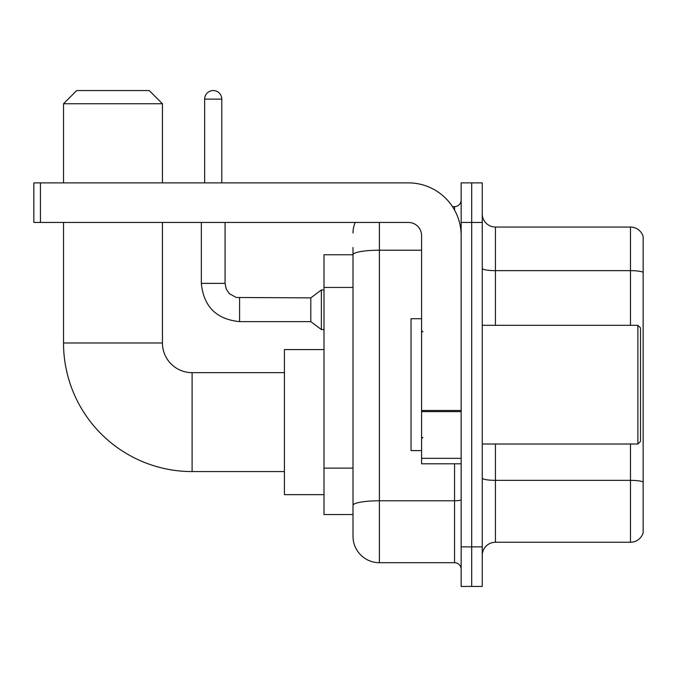<?xml version="1.0" encoding="UTF-8"?>
<svg xmlns="http://www.w3.org/2000/svg" width="677" height="677" viewBox="0 0 677 677"><rect width="100%" height="100%" fill="white"/><g stroke="black" fill="none" stroke-linecap="round" stroke-linejoin="round"><path stroke-width="1.02" d="M379.382 222.445L379.382 562.705A26.378 26.378 0 0 1 353.005 536.328L353.005 247.503L353.005 254.755L323.995 254.755L323.995 514.562L353.005 514.562M461.155 546.872L461.155 586.443L471.7 586.443L471.7 546.872L471.7 586.443L482.252 586.443L482.252 546.872L471.7 546.872L471.7 222.445L471.7 546.872L461.155 546.872L461.155 222.445L471.7 222.445L471.7 182.875L471.7 222.445L482.252 222.445L482.252 546.872M482.252 222.445L482.252 182.875L461.155 182.875L461.155 222.445M379.382 562.705L454.555 562.705L454.555 463.787M452.456 206.62L454.555 206.62A6.592 6.592 0 0 0 461.155 200.02M353.005 536.328L353.005 509.95M421.585 250.211L379.382 250.211A26.378 4.578 180 0 0 353.005 254.789L353.005 247.503M461.155 569.298A6.592 6.592 0 0 0 454.555 562.705M353.005 232.99A26.378 26.378 0 0 1 355.205 222.445M482.252 555.445A13.185 13.185 0 0 1 495.437 542.26L630.49 542.26L630.49 444.01M643.15 236.552A13.185 13.185 0 0 0 630.49 227.057A13.185 13.185 0 0 1 643.15 236.552L643.15 532.765A13.185 13.185 0 0 1 630.49 542.26M643.15 237.61L643.15 272.298A13.185 2.293 180 0 0 630.49 270.648L630.49 227.057L495.437 227.057A13.185 13.185 0 0 1 482.252 213.873A13.185 13.185 0 0 0 495.437 227.057L495.437 325.315M284.425 471.573L192.107 471.573A128.588 128.588 0 0 1 63.52 342.985L63.52 222.445M192.107 471.573L192.107 372.655A29.67 29.67 0 0 1 162.438 342.985L162.438 222.445M76.713 90.557L149.245 90.557L162.438 103.75L63.52 103.75L76.713 90.557M162.438 182.875L162.438 103.75M63.52 182.875L63.52 103.75M323.995 349.577L284.425 349.577L284.425 494.65L323.995 494.65M204.64 182.875L204.64 99.13A8.573 8.573 0 0 1 213.213 90.557A8.573 8.573 0 0 1 221.785 99.13L221.785 182.875M239.59 321.617C216.386 319.324 203.633 306.579 201.34 283.375C203.633 306.579 216.386 319.324 239.59 321.617C216.386 319.324 203.633 306.579 201.34 283.375C203.633 306.579 216.386 319.324 239.59 321.617C216.386 319.324 203.633 306.579 201.34 283.375C203.633 306.579 216.386 319.324 239.59 321.617C216.386 319.324 203.633 306.579 201.34 283.375C203.633 306.579 216.386 319.324 239.59 321.617C216.386 319.324 203.633 306.579 201.34 283.375C203.633 306.579 216.386 319.324 239.59 321.617C216.386 319.324 203.633 306.579 201.34 283.375C203.633 306.579 216.386 319.324 239.59 321.617C216.386 319.324 203.633 306.579 201.34 283.375C203.633 306.579 216.386 319.324 239.59 321.617C216.386 319.324 203.633 306.579 201.34 283.375C203.633 306.579 216.386 319.324 239.59 321.617C216.386 319.324 203.633 306.579 201.34 283.375L225.077 283.375L226.228 289.037L229.334 293.632L236.188 297.474L310.802 297.88L310.802 321.617L239.59 321.617L239.59 297.905M310.802 297.88L321.355 289.968L321.355 329.53L323.995 329.53M461.155 463.787L421.585 463.787L421.585 410.457L461.155 410.457M461.155 235.63A52.755 52.755 0 0 0 408.4 182.875L40.442 182.875L40.442 222.445L408.4 222.445A13.185 13.185 0 0 1 421.585 235.63L421.585 410.457M40.442 222.445L33.85 222.445L33.85 182.875L40.442 182.875M637.878 325.315L640.51 327.947L640.51 441.37L637.878 444.01L637.878 325.315L482.252 325.315M421.585 318.715L411.032 318.715L411.032 450.603L421.585 450.603M353.005 287.446L323.995 287.446M353.005 468.129L323.995 468.129M461.155 499.643A6.592 1.142 0 0 1 454.555 500.785L379.382 500.785A26.378 4.578 180 0 0 353.005 505.364M454.555 210.09L454.555 206.62M643.15 481.999A13.185 2.293 180 0 0 630.49 480.348L495.437 480.348L495.437 542.26M630.49 325.315L630.49 270.648L495.437 270.648A13.185 2.293 0 0 1 482.252 268.363M495.437 444.01L495.437 480.348A13.185 2.293 0 0 1 482.252 478.055M63.52 342.985L162.438 342.985M225.077 283.375L225.077 222.445M204.64 99.13L221.785 99.13M461.155 411.608L421.585 411.608M421.585 458.337L461.155 458.337M284.425 372.655L192.107 372.655M310.802 321.617L321.355 329.53M201.34 283.375L201.34 222.445M321.355 289.968L323.995 289.968M482.252 444.01L637.878 444.01M422.905 331.908L421.585 330.588M422.905 437.41L421.585 438.73"/></g></svg>
